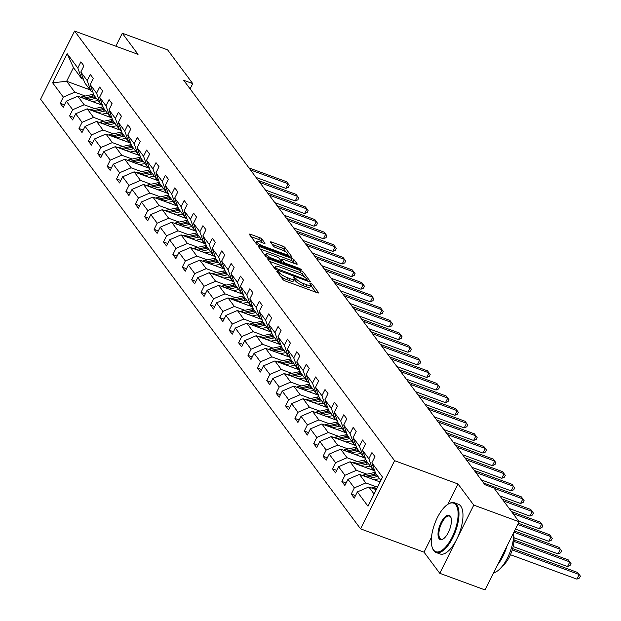 <?xml version="1.0" encoding="UTF-8"?>
<svg xmlns="http://www.w3.org/2000/svg" width="621" height="621" viewBox="0 0 621 621"><rect width="100%" height="100%" fill="white"/><g stroke="black" fill="none" stroke-linecap="round" stroke-linejoin="round"><path stroke-width="0.93" d="M277.517 271.028L276.687 271.121L282.959 279.551A2.08 0.489 26.5 0 0 285.334 280.995L317.362 292.763A2.08 0.489 26.5 0 0 318.635 292.895A2.08 0.489 26.5 0 0 318.55 292.623L312.27 284.193L309.724 283.091L310.593 284.371A6.66 1.576 26.5 0 1 310.857 285.249A6.66 1.576 26.5 0 1 306.79 284.814L304.119 283.836A6.66 1.576 26.5 0 1 296.535 279.209L294.067 277.106L293.174 277.013L294.043 278.293A6.66 1.576 26.5 0 1 294.307 279.171A6.66 1.576 26.5 0 1 290.24 278.736L287.57 277.758A6.66 1.576 26.5 0 1 279.986 273.131L277.517 271.028M261.922 239.069A2.08 0.489 26.5 0 0 259.555 237.618L250.566 234.319A2.08 0.489 26.5 0 0 249.293 234.187A2.08 0.489 26.5 0 0 249.378 234.459L256.349 243.82A2.08 0.489 26.5 0 0 258.716 245.264L290.744 257.032A2.08 0.489 26.5 0 0 292.017 257.164A2.08 0.489 26.5 0 0 291.94 256.892L284.969 247.531A2.08 0.489 26.5 0 0 282.594 246.087L271.742 242.097A2.08 0.489 26.5 0 0 270.469 241.965A2.08 0.489 26.5 0 0 270.554 242.237L273.535 246.242A2.08 0.489 26.5 0 0 275.91 247.694L281.29 249.665A5.566 1.32 26.5 0 1 287.849 254.276A5.566 1.32 26.5 0 1 284.449 253.911L263.366 246.164A5.566 1.32 26.5 0 1 256.799 241.561A5.566 1.32 26.5 0 1 260.207 241.926L263.715 243.215A2.08 0.489 26.5 0 0 264.988 243.347A2.08 0.489 26.5 0 0 264.903 243.075L261.922 239.069L261.006 240.909A2.08 0.489 26.5 0 0 258.631 239.465L251.024 236.671M138.041 54.353L122.298 33.223L167.616 49.874L192.743 83.61L183.684 80.28L484.892 484.698L493.959 488.028L519.086 521.764L473.769 505.114L458.026 483.984L394.583 460.681L74.59 31.05L138.041 54.353M268.94 258.988A2.08 0.489 26.5 0 0 267.667 258.856A2.08 0.489 26.5 0 0 267.752 259.128L274.723 268.489A2.08 0.489 26.5 0 0 277.09 269.933L309.118 281.701A2.08 0.489 26.5 0 0 310.391 281.833A2.08 0.489 26.5 0 0 310.306 281.561L303.335 272.2A2.08 0.489 26.5 0 0 300.968 270.756L268.94 258.988L268.419 260.028M265.532 256.155L258.561 246.793A2.08 0.489 26.5 0 1 258.483 246.521A2.08 0.489 26.5 0 1 259.757 246.653L291.785 258.421A2.08 0.489 26.5 0 1 294.152 259.865L297.133 263.871A2.08 0.489 26.5 0 1 297.218 264.142A2.08 0.489 26.5 0 1 295.945 264.01L282.959 259.236A2.08 0.489 26.5 0 0 281.686 259.104A2.08 0.489 26.5 0 0 281.771 259.376L283.75 262.039A2.08 0.489 26.5 0 0 286.118 263.483L299.64 268.451L301.356 269.654L300.471 269.561L267.907 257.599A2.08 0.489 26.5 0 1 265.532 256.155M122.298 33.223L115.832 46.202M431.502 537.181L424.027 552.17L439.769 573.299L473.769 505.114M439.769 573.299L485.086 589.95L519.086 521.764M83.377 79.201L81.576 78.533L73.449 67.627L67.169 53.693L77.819 67.999L80.893 61.821L83.905 65.865L80.831 72.036L87.204 80.606L90.286 74.427L93.297 78.471L90.216 84.642L96.597 93.212L99.671 87.033L102.682 91.077L99.608 97.249L105.981 105.811L109.063 99.639L112.075 103.684L108.993 109.855L115.374 118.417L118.448 112.246L121.46 116.282L118.378 122.461L124.759 131.023L127.841 124.852L130.845 128.889L127.771 135.067L134.152 143.63L137.225 137.458L140.237 141.495L137.156 147.666L143.536 156.236L146.618 150.065L149.622 154.101L146.548 160.272L152.929 168.842L156.003 162.663L159.015 166.707L155.933 172.879L162.314 181.448L165.396 175.269L168.4 179.314L165.326 185.485L171.706 194.047L174.78 187.876L177.792 191.92L174.711 198.091L181.091 206.653L184.173 200.482L187.177 204.519L184.103 210.698L190.484 219.26L193.558 213.088L196.57 217.125L193.488 223.304L199.869 231.866L202.951 225.695L205.955 229.731L202.881 235.91L209.254 244.472L212.335 238.301L215.347 242.337L212.266 248.509L218.646 257.078L221.72 250.9L224.732 254.944L221.658 261.115L228.031 269.685L231.113 263.506L234.125 267.55L231.043 273.721L237.424 282.291L240.498 276.112L243.51 280.156L240.436 286.328L246.809 294.89L249.89 288.718L252.902 292.755L249.821 298.934L256.201 307.496L259.275 301.325L262.287 305.361L259.205 311.54L265.586 320.102L268.668 313.931L271.672 317.968L268.598 324.146L274.979 332.709L278.053 326.537L281.065 330.574L277.983 336.745L284.364 345.315L287.445 339.136L290.449 343.18L287.376 349.351L293.756 357.921L296.83 351.742L299.842 355.786L296.76 361.958L303.141 370.527L306.223 364.348L309.227 368.393L306.153 374.564L312.534 383.126L315.608 376.955L318.62 380.999L315.538 387.17L321.919 395.732L325 389.561L328.004 393.598L324.93 399.777L331.311 408.339L334.385 402.167L337.397 406.204L334.315 412.383L340.696 420.945L343.778 414.774L346.782 418.81L343.708 424.981L350.081 433.551L353.163 427.38L356.175 431.416L353.093 437.588L359.474 446.157L362.548 439.978L365.559 444.023L362.485 450.194L368.858 458.764L371.94 452.585L374.952 456.629L371.87 462.8L382.52 477.107L368.005 506.224L357.354 491.917L354.273 498.096L351.269 494.052L354.343 487.881L347.962 479.311L344.888 485.49L341.876 481.446L344.958 475.275L338.577 466.713L335.495 472.884L332.491 468.839L335.565 462.668L329.184 454.106L326.11 460.277L323.099 456.241L326.18 450.062L319.799 441.5L316.718 447.671L313.714 443.635L316.788 437.456L310.407 428.894L307.333 435.065L304.321 431.028L307.403 424.849L301.022 416.287L297.94 422.459L294.936 418.422L298.01 412.251L291.637 403.681L288.555 409.86L285.544 405.816L288.625 399.645L282.245 391.075L279.171 397.254L276.159 393.209L279.233 387.038L272.86 378.468L269.778 384.647L266.766 380.603L269.848 374.432L263.467 365.87L260.393 372.041L257.381 367.997L260.455 361.826L254.082 353.264L251 359.435L247.989 355.398L251.07 349.219L244.69 340.657L241.616 346.829L238.604 342.792L241.685 336.613L235.305 328.051L232.223 334.222L229.219 330.186L232.293 324.015L225.912 315.445L222.838 321.616L219.826 317.579L222.908 311.408L216.527 302.838L213.445 309.017L210.441 304.973L213.515 298.802L207.135 290.232L204.061 296.411L201.049 292.367L204.13 286.196L197.75 277.634L194.668 283.805L191.664 279.76L194.738 273.589L188.357 265.027L185.283 271.198L182.271 267.162L185.353 260.983L178.972 252.421L175.89 258.592L172.886 254.556L175.96 248.377L169.58 239.815L166.506 245.986L163.494 241.949L166.575 235.77L160.195 227.208L157.113 233.38L154.109 229.343L157.183 223.172L150.81 214.602L147.728 220.781L144.716 216.737L147.798 210.566L141.417 201.996L138.343 208.175L135.331 204.13L138.405 197.959L132.032 189.397L128.951 195.568L125.939 191.524L129.021 185.353L122.64 176.791L119.566 182.962L116.554 178.926L119.628 172.747L113.255 164.185L110.173 170.356L107.161 166.319L110.243 160.14L103.862 151.578L100.788 157.75L97.776 153.713L100.858 147.534L94.477 138.972L91.396 145.143L88.392 141.107L91.466 134.936L85.085 126.366L82.011 132.545L78.999 128.5L82.081 122.329L75.7 113.759L72.618 119.938L69.614 115.894L72.688 109.723L66.307 101.153L63.233 107.332L60.221 103.288L63.303 97.117L52.645 82.818L67.169 53.693M81.576 78.533L77.819 67.999M394.583 460.681L360.584 528.867L40.59 99.236L74.59 31.05M94.656 108.628L84.161 104.778L77.78 96.216L102.465 105.283M77.78 96.216L66.307 101.153M84.161 104.778L72.688 109.723M92.77 91.807L90.961 91.14L84.58 82.577L80.831 72.036M90.961 91.14L87.204 80.606M104.041 121.235L93.554 117.385L87.173 108.815L111.858 117.881M87.173 108.815L75.7 113.759M93.554 117.385L82.081 122.329M102.154 104.406L100.354 103.746L93.973 95.184L90.216 84.642M100.354 103.746L96.597 93.212M113.433 133.841L102.939 129.991L96.558 121.421L121.242 130.488M96.558 121.421L85.085 126.366M102.939 129.991L91.466 134.936M111.547 117.012L109.738 116.352L103.358 107.782L99.608 97.249M109.738 116.352L105.981 105.811M122.818 146.447L112.331 142.597L105.95 134.027L130.635 143.094M105.95 134.027L94.477 138.972M112.331 142.597L100.858 147.534M120.932 129.618L119.123 128.958L112.75 120.389L108.993 109.855M119.123 128.958L115.374 118.417M132.211 159.054L121.716 155.196L115.335 146.634L140.02 155.7M115.335 146.634L103.862 151.578M121.716 155.196L110.243 160.14M130.325 142.225L128.516 141.565L122.135 132.995L118.378 122.461M128.516 141.565L124.759 131.023M141.596 171.66L131.101 167.802L124.728 159.24L149.405 168.307M124.728 159.24L113.255 164.185M131.101 167.802L119.628 172.747M139.709 154.831L137.901 154.163L131.528 145.601L127.771 135.067M137.901 154.163L134.152 143.63M150.988 184.266L140.493 180.408L134.113 171.846L158.797 180.913M134.113 171.846L122.64 176.791M140.493 180.408L129.021 185.353M149.102 167.437L147.293 166.77L140.913 158.208L137.156 147.666M147.293 166.77L143.536 156.236M160.373 196.873L149.878 193.015L143.505 184.453L168.182 193.519M143.505 184.453L132.032 189.397M149.878 193.015L138.405 197.959M158.487 180.043L156.678 179.376L150.305 170.814L146.548 160.272M156.678 179.376L152.929 168.842M169.766 209.471L159.271 205.621L152.89 197.059L177.575 206.125M152.89 197.059L141.417 201.996M159.271 205.621L147.798 210.566M167.872 192.642L166.071 191.982L159.69 183.42L155.933 172.879M166.071 191.982L162.314 181.448M179.151 222.077L168.656 218.227L162.283 209.657L186.96 218.724M162.283 209.657L150.81 214.602M168.656 218.227L157.183 223.172M177.264 205.248L175.456 204.588L169.075 196.019L165.326 185.485M175.456 204.588L171.706 194.047M188.536 234.684L178.048 230.833L171.668 222.264L196.352 231.33M171.668 222.264L160.195 227.208M178.048 230.833L166.575 235.77M186.649 217.855L184.848 217.195L178.468 208.625L174.711 198.091M184.848 217.195L181.091 206.653M197.928 247.29L187.433 243.432L181.053 234.87L205.737 243.937M181.053 234.87L169.58 239.815M187.433 243.432L175.96 248.377M196.042 230.461L194.233 229.801L187.852 221.231L184.103 210.698M194.233 229.801L190.484 219.26M207.313 259.896L196.826 256.038L190.445 247.476L215.13 256.543M190.445 247.476L178.972 252.421M196.826 256.038L185.353 260.983M205.427 243.067L203.626 242.4L197.245 233.838L193.488 223.304M203.626 242.4L199.869 231.866M216.706 272.503L206.211 268.645L199.83 260.083L224.515 269.149M199.83 260.083L188.357 265.027M206.211 268.645L194.738 273.589M214.819 255.673L213.011 255.006L206.63 246.444L202.881 235.91M213.011 255.006L209.254 244.472M226.091 285.109L215.603 281.251L209.223 272.689L233.907 281.755M209.223 272.689L197.75 277.634M215.603 281.251L204.13 286.196M224.204 268.28L222.403 267.612L216.023 259.05L212.266 248.509M222.403 267.612L218.646 257.078M235.483 297.707L224.988 293.857L218.608 285.295L243.292 294.362M218.608 285.295L207.135 290.232M224.988 293.857L213.515 298.802M233.597 280.886L231.788 280.218L225.407 271.656L221.658 261.115M231.788 280.218L228.031 269.685M244.868 310.314L234.381 306.464L228 297.894L252.685 306.96M228 297.894L216.527 302.838M234.381 306.464L222.908 311.408M242.982 293.485L241.181 292.825L234.8 284.263L231.043 273.721M241.181 292.825L237.424 282.291M254.261 322.92L243.766 319.07L237.385 310.5L262.07 319.567M237.385 310.5L225.912 315.445M243.766 319.07L232.293 324.015M252.374 306.091L250.566 305.431L244.185 296.861L240.436 286.328M250.566 305.431L246.809 294.89M263.646 335.526L253.158 331.676L246.778 323.106L271.462 332.173M246.778 323.106L235.305 328.051M253.158 331.676L241.685 336.613M261.759 318.697L259.951 318.037L253.578 309.468L249.821 298.934M259.951 318.037L256.201 307.496M273.038 348.133L262.543 344.275L256.163 335.713L280.847 344.779M256.163 335.713L244.69 340.657M262.543 344.275L251.07 349.219M271.152 331.303L269.343 330.644L262.962 322.074L259.205 311.54M269.343 330.644L265.586 320.102M282.423 360.739L271.928 356.881L265.555 348.319L290.24 357.385M265.555 348.319L254.082 353.264M271.928 356.881L260.455 361.826M280.537 343.91L278.728 343.242L272.355 334.68L268.598 324.146M278.728 343.242L274.979 332.709M291.816 373.345L281.321 369.487L274.94 360.925L299.625 369.992M274.94 360.925L263.467 365.87M281.321 369.487L269.848 374.432M289.929 356.516L288.121 355.849L281.74 347.286L277.983 336.745M288.121 355.849L284.364 345.315M301.201 385.944L290.706 382.094L284.333 373.531L309.01 382.598M284.333 373.531L272.86 378.468M290.706 382.094L279.233 387.038M299.314 369.122L297.506 368.455L291.133 359.893L287.376 349.351M297.506 368.455L293.756 357.921M310.593 398.55L300.098 394.7L293.717 386.13L318.402 395.197M293.717 386.13L282.245 391.075M300.098 394.7L288.625 399.645M308.699 381.721L306.898 381.061L300.517 372.499L296.76 361.958M306.898 381.061L303.141 370.527M319.978 411.156L309.483 407.306L303.11 398.736L327.787 407.803M303.11 398.736L291.637 403.681M309.483 407.306L298.01 412.251M318.092 394.327L316.283 393.667L309.902 385.098L306.153 374.564M316.283 393.667L312.534 383.126M329.363 423.763L318.876 419.912L312.495 411.343L337.18 420.409M312.495 411.343L301.022 416.287M318.876 419.912L307.403 424.849M327.477 406.934L325.676 406.274L319.295 397.704L315.538 387.17M325.676 406.274L321.919 395.732M338.755 436.369L328.261 432.511L321.88 423.949L346.565 433.016M321.88 423.949L310.407 428.894M328.261 432.511L316.788 437.456M336.869 419.54L335.061 418.88L328.68 410.31L324.93 399.777M335.061 418.88L331.311 408.339M348.14 448.975L337.653 445.117L331.272 436.555L355.957 445.622M331.272 436.555L319.799 441.5M337.653 445.117L326.18 450.062M346.254 432.146L344.453 431.479L338.072 422.917L334.315 412.383M344.453 431.479L340.696 420.945M357.533 461.582L347.038 457.724L340.657 449.162L365.342 458.228M340.657 449.162L329.184 454.106M347.038 457.724L335.565 462.668M355.647 444.752L353.838 444.085L347.457 435.523L343.708 424.981M353.838 444.085L350.081 433.551M366.918 474.188L356.431 470.33L350.05 461.768L374.735 470.834M350.05 461.768L338.577 466.713M356.431 470.33L344.958 475.275M365.032 457.359L363.231 456.691L356.85 448.129L353.093 437.588M363.231 456.691L359.474 446.157M376.31 486.786L365.816 482.936L359.435 474.374L380.099 481.958M359.435 474.374L347.962 479.311M365.816 482.936L354.343 487.881M374.424 469.957L372.616 469.297L366.235 460.735L362.485 450.194M372.616 469.297L368.858 458.764M374.083 494.037L368.827 486.973L376.241 489.697M368.827 486.973L357.354 491.917M424.027 552.17L360.584 528.867M190.104 88.904L192.743 83.61M73.449 67.627L66.649 81.266L74.776 92.172L85.263 96.03M89.991 89.835L66.649 81.266L52.645 82.818M380.883 480.398L375.627 473.334L371.87 462.8M74.776 92.172L63.303 97.117M355.515 495.612L351.269 494.052M346.122 483.006L341.876 481.446M336.737 470.4L332.491 468.839M327.345 457.793L323.099 456.241M317.96 445.195L313.714 443.635M308.567 432.589L304.321 431.028M299.182 419.982L294.936 418.422M289.79 407.376L285.544 405.816M280.405 394.77L276.159 393.209M271.012 382.163L266.766 380.603M261.627 369.557L257.381 367.997M252.235 356.959L247.989 355.398M242.85 344.352L238.604 342.792M233.465 331.746L229.219 330.186M224.072 319.14L219.826 317.579M214.687 306.533L210.441 304.973M205.295 293.927L201.049 292.367M195.91 281.321L191.664 279.76M186.517 268.714L182.271 267.162M177.132 256.116L172.886 254.556M167.74 243.51L163.494 241.949M158.355 230.903L154.109 229.343M148.962 218.297L144.716 216.737M139.578 205.691L135.331 204.13M130.185 193.084L125.939 191.524M120.8 180.478L116.554 178.926M111.407 167.88L107.161 166.319M102.023 155.273L97.776 153.713M92.63 142.667L88.392 141.107M83.245 130.061L78.999 128.5M73.86 117.454L69.614 115.894M64.468 104.848L60.221 103.288M458.026 483.984L447.912 504.268M280.622 276.407A6.66 1.576 26.5 0 0 286.654 279.597L287.57 277.758M294.307 279.171L293.391 281.018A6.66 1.576 26.5 0 1 289.324 280.583L286.654 279.597M310.857 285.249L309.941 287.096A6.66 1.576 26.5 0 1 305.874 286.661L303.203 285.683A6.66 1.576 26.5 0 1 295.619 281.049L294.175 279.45M315.988 292.258L310.717 285.528M304.764 277.191L302.419 274.04A2.08 0.489 26.5 0 0 300.052 272.596L269.398 261.332M307.744 281.189L307.069 280.281M276.562 268.528L306.339 279.869L307.224 279.962L306.308 278.619A6.66 1.576 26.5 0 0 298.724 273.993L279.512 266.929A6.66 1.576 26.5 0 0 275.445 266.502A6.66 1.576 26.5 0 0 275.708 267.379L276.562 268.528L276.089 269.483M260.207 249.005L290.861 260.261L291.785 258.421M294.571 263.506L293.236 261.713A2.08 0.489 26.5 0 0 290.861 260.261M281.197 261.682L282.012 262.784M269.475 254.292A5.566 1.32 26.5 0 0 266.075 253.927A5.566 1.32 26.5 0 0 272.642 258.53L280.071 261.262A2.08 0.489 26.5 0 0 281.336 261.394A2.08 0.489 26.5 0 0 281.259 261.123L279.279 258.46A2.08 0.489 26.5 0 0 276.904 257.016L269.475 254.292M262.341 242.71L261.006 240.909M286.165 252.211L284.045 249.378A2.08 0.489 26.5 0 0 281.678 247.926L272.2 244.449M289.37 256.527L287.787 254.4M371.723 488.036A5.62 4.945 -36.7 0 1 373.237 487.477L377.871 486.437M510.446 554.724L576.893 579.129L579.191 574.526L577.685 572.508L512.651 548.615M376.862 488.455L374.378 489.014L373.237 487.477M512.255 549.934L579.191 574.526L580.41 576.164L579.486 578.011L576.893 579.129M433.505 549.927A25.857 10.658 -69.8 0 0 452.057 537.305A25.857 10.658 -69.8 0 0 455.923 504.958A25.857 10.658 -69.8 0 0 448.137 504.136A25.857 10.658 -69.8 0 0 434.708 523.767A25.857 10.658 -69.8 0 0 432.232 547.427A25.857 10.658 -69.8 0 0 433.505 549.927M448.447 503.957A26.493 10.922 110.2 0 1 448.766 503.763A26.493 10.922 110.2 0 1 454.393 502.769A26.493 10.922 110.2 0 1 456.738 504.609A26.493 10.922 110.2 0 1 454.223 534.634A26.493 10.922 110.2 0 1 436.121 552.511A26.493 10.922 110.2 0 1 433.768 550.68A26.493 10.922 110.2 0 1 432.472 548.118A26.493 10.922 110.2 0 1 432.356 547.769M439.109 538.686A12.932 5.325 110.2 0 1 441.042 522.517A12.932 5.325 110.2 0 1 450.318 516.198A12.932 5.325 110.2 0 1 450.947 517.448A12.932 5.325 110.2 0 1 449.713 529.278A12.932 5.325 110.2 0 1 442.998 539.098A12.932 5.325 110.2 0 1 439.109 538.686M451.063 517.813A12.296 5.069 -69.8 0 0 450.582 516.951A12.296 5.069 -69.8 0 0 449.495 516.105A12.296 5.069 -69.8 0 0 441.096 524.396A12.296 5.069 -69.8 0 0 439.924 538.329A12.296 5.069 -69.8 0 0 441.019 539.183A12.296 5.069 -69.8 0 0 443.316 538.896M513.699 532.57A26.493 10.922 110.2 0 1 507.528 557.852A26.493 10.922 110.2 0 1 493.641 572.787M506.992 546.014A26.493 10.922 110.2 0 1 497.708 564.644M513.691 535.675A19.08 7.863 110.2 0 1 502.614 565.824M454.393 502.769L458.376 504.236A26.493 10.922 110.2 0 1 460.728 506.068A26.493 10.922 110.2 0 1 458.205 536.102A26.493 10.922 110.2 0 1 440.11 553.979L436.121 552.511M374.222 479.8L377.025 479.171A13.46 11.846 -36.7 0 1 379.726 478.838M369.93 478.224L376.73 476.695A16.216 14.267 -36.7 0 1 377.956 476.47M362.338 475.438A5.62 4.945 -36.7 0 1 363.852 474.879L373.718 472.659A16.216 14.267 -36.7 0 1 375.286 472.379M366.902 477.114L375.581 475.158A16.216 14.267 -36.7 0 1 376.815 474.933M513.171 546.565L567.509 566.531L569.806 561.92L568.3 559.901L514.048 539.975M376.093 473.963A16.216 14.267 143.3 0 0 374.859 474.188L364.993 476.408L363.852 474.879M513.978 541.411L569.806 561.92L571.017 563.565L570.101 565.405L567.509 566.531M364.837 467.194L367.632 466.565A13.46 11.846 -36.7 0 1 370.333 466.231M360.545 465.618L367.337 464.089A16.216 14.267 -36.7 0 1 368.564 463.864M352.945 462.831A5.62 4.945 -36.7 0 1 354.459 462.272L364.333 460.052A16.216 14.267 -36.7 0 1 365.893 459.773M357.517 464.508L366.196 462.552A16.216 14.267 -36.7 0 1 367.422 462.327M513.994 537.716L558.116 553.924L560.414 549.313L558.908 547.295L514.491 530.978M366.7 461.356A16.216 14.267 143.3 0 0 365.474 461.589L355.6 463.802L354.459 462.272M513.87 532.22L560.414 549.313L561.632 550.959L560.716 552.799L558.116 553.924M355.453 454.595L358.247 453.967A13.46 11.846 -36.7 0 1 360.948 453.625M351.152 453.012L357.952 451.483A16.216 14.267 -36.7 0 1 359.179 451.257M343.56 450.225A5.62 4.945 -36.7 0 1 345.074 449.666L354.94 447.446A16.216 14.267 -36.7 0 1 356.508 447.167M348.125 451.902L356.811 449.953A16.216 14.267 -36.7 0 1 358.038 449.72M515.43 529.084L548.731 541.318L551.029 536.707L549.523 534.689L518.349 523.239M357.316 448.75A16.216 14.267 143.3 0 0 356.089 448.983L346.215 451.203L345.074 449.666M517.728 524.481L551.029 536.707L552.24 538.353L551.324 540.192L548.731 541.318M346.06 441.989L348.855 441.36A13.46 11.846 -36.7 0 1 351.556 441.026M341.767 440.405L348.56 438.876A16.216 14.267 -36.7 0 1 349.794 438.651M334.168 437.619A5.62 4.945 -36.7 0 1 335.682 437.06L345.555 434.84A16.216 14.267 -36.7 0 1 347.116 434.56M338.74 439.295L347.418 437.347A16.216 14.267 -36.7 0 1 348.645 437.114M518.582 521.089L539.338 528.712L541.636 524.101L540.13 522.082L511.487 511.564M347.923 436.144A16.216 14.267 143.3 0 0 346.697 436.377L336.83 438.597A5.62 4.945 143.3 0 0 336.823 438.597L335.682 437.06M512.993 513.583L541.636 524.101L542.855 525.746L541.939 527.586L539.338 528.712M336.675 429.383L339.47 428.754A13.46 11.846 -36.7 0 1 342.171 428.42M332.375 427.807L339.175 426.278A16.216 14.267 -36.7 0 1 340.401 426.045M324.783 425.012A5.62 4.945 -36.7 0 1 326.297 424.453L336.163 422.233A16.216 14.267 -36.7 0 1 337.731 421.962M329.347 426.689L338.034 424.741A16.216 14.267 -36.7 0 1 339.26 424.508M509.197 508.483L529.954 516.105L532.251 511.502L530.745 509.476L502.102 498.958M338.538 423.538A16.216 14.267 143.3 0 0 337.312 423.77L327.438 425.99L326.297 424.453M503.608 500.976L532.251 511.502L533.47 513.14L532.546 514.988L529.954 516.105M327.283 416.776L330.077 416.148A13.46 11.846 -36.7 0 1 332.778 415.814M322.99 415.201L329.782 413.671A16.216 14.267 -36.7 0 1 331.016 413.439M315.39 412.406A5.62 4.945 -36.7 0 1 316.904 411.847L326.778 409.627A16.216 14.267 -36.7 0 1 328.338 409.355M319.962 414.083L328.641 412.134A16.216 14.267 -36.7 0 1 329.867 411.902M499.804 495.876L520.561 503.499L522.859 498.896L521.361 496.87L483.65 483.022M329.146 410.939A16.216 14.267 143.3 0 0 327.919 411.164L318.053 413.384L316.904 411.847M494.215 488.37L522.859 498.896L524.077 500.534L523.161 502.381L520.561 503.499M317.898 404.17L320.692 403.541A13.46 11.846 -36.7 0 1 323.394 403.208M313.597 402.594L320.397 401.065A16.216 14.267 -36.7 0 1 321.624 400.832M306.006 399.8A5.62 4.945 -36.7 0 1 307.519 399.241L317.385 397.021A16.216 14.267 -36.7 0 1 318.953 396.749M310.57 401.484L319.256 399.528A16.216 14.267 -36.7 0 1 320.483 399.303M481.353 479.94L511.176 490.893L513.474 486.29L511.968 484.271L474.258 470.415M319.761 398.333A16.216 14.267 143.3 0 0 318.534 398.558L308.66 400.778L307.519 399.241M475.764 472.434L513.474 486.29L514.693 487.927L513.769 489.775L511.176 490.893M308.505 391.564L311.3 390.935A13.46 11.846 -36.7 0 1 314.001 390.601M304.212 389.988L311.012 388.459A16.216 14.267 -36.7 0 1 312.239 388.234M296.613 387.201A5.62 4.945 -36.7 0 1 298.127 386.635L308 384.422A16.216 14.267 -36.7 0 1 309.561 384.143M301.185 388.878L309.863 386.922A16.216 14.267 -36.7 0 1 311.09 386.697M471.968 467.334L501.791 478.294L504.081 473.683L502.583 471.665L464.873 457.809M310.368 385.726A16.216 14.267 143.3 0 0 309.142 385.952L299.275 388.172L298.127 386.635M466.379 459.835L504.081 473.683L505.3 475.329L504.384 477.169L501.791 478.294M299.12 378.957L301.915 378.329A13.46 11.846 -36.7 0 1 304.616 377.995M294.82 377.382L301.62 375.852A16.216 14.267 -36.7 0 1 302.846 375.627M287.228 374.595A5.62 4.945 -36.7 0 1 288.742 374.036L298.608 371.816A16.216 14.267 -36.7 0 1 300.176 371.537M291.792 376.272L300.479 374.316A16.216 14.267 -36.7 0 1 301.705 374.09M462.575 454.727L492.399 465.688L494.696 461.077L493.19 459.059L455.48 445.21M300.983 373.12A16.216 14.267 143.3 0 0 299.757 373.345L289.883 375.565L288.742 374.036M456.986 447.229L494.696 461.077L495.915 462.723L494.991 464.562L492.399 465.688M289.728 366.359L292.522 365.73A13.46 11.846 -36.7 0 1 295.223 365.389M285.435 364.775L292.235 363.246A16.216 14.267 -36.7 0 1 293.461 363.021M277.835 361.989A5.62 4.945 -36.7 0 1 279.349 361.43L289.223 359.21A16.216 14.267 -36.7 0 1 290.791 358.93M282.408 363.665L291.086 361.717A16.216 14.267 -36.7 0 1 292.312 361.484M453.19 442.129L483.014 453.082L485.312 448.471L483.806 446.452L446.095 432.604M291.591 360.514A16.216 14.267 143.3 0 0 290.364 360.747L280.498 362.967L279.349 361.43M447.601 434.622L485.312 448.471L486.522 450.116L485.606 451.956L483.014 453.082M280.343 353.753L283.137 353.124A13.46 11.846 -36.7 0 1 285.839 352.782M276.042 352.169L282.842 350.64A16.216 14.267 -36.7 0 1 284.069 350.415M268.451 349.382A5.62 4.945 -36.7 0 1 269.964 348.823L279.83 346.603A16.216 14.267 -36.7 0 1 281.398 346.324M273.015 351.059L281.701 349.111A16.216 14.267 -36.7 0 1 282.928 348.878M443.798 429.522L473.621 440.475L475.919 435.864L474.413 433.846L436.703 419.998M282.206 347.907A16.216 14.267 143.3 0 0 280.979 348.14L271.105 350.36L269.964 348.823M438.209 422.016L475.919 435.864L477.138 437.51L476.214 439.35L473.621 440.475M270.95 341.146L273.752 340.518A13.46 11.846 -36.7 0 1 276.446 340.184M266.657 339.571L273.457 338.041A16.216 14.267 -36.7 0 1 274.684 337.808M259.058 336.776A5.62 4.945 -36.7 0 1 260.579 336.217L270.445 333.997A16.216 14.267 -36.7 0 1 272.014 333.725M263.63 338.453L272.308 336.504A16.216 14.267 -36.7 0 1 273.535 336.272M434.413 416.916L464.236 427.869L466.534 423.266L465.028 421.24L427.318 407.392M272.813 335.301A16.216 14.267 143.3 0 0 271.587 335.534L261.72 337.754L260.579 336.217M428.824 409.41L466.534 423.266L467.745 424.904L466.829 426.743L464.236 427.869M261.565 328.54L264.36 327.911A13.46 11.846 -36.7 0 1 267.061 327.577M257.265 326.964L264.065 325.435A16.216 14.267 -36.7 0 1 265.291 325.202M249.673 324.17A5.62 4.945 -36.7 0 1 251.187 323.611L261.061 321.391A16.216 14.267 -36.7 0 1 262.621 321.119M254.237 325.846L262.924 323.898A16.216 14.267 -36.7 0 1 264.15 323.665M425.02 404.31L454.844 415.263L457.141 410.66L455.635 408.634L417.925 394.785M263.428 322.703A16.216 14.267 143.3 0 0 262.202 322.928L252.328 325.148L251.187 323.611M419.431 396.803L457.141 410.66L458.36 412.297L457.436 414.145L454.844 415.263M252.173 315.934L254.975 315.305A13.46 11.846 -36.7 0 1 257.668 314.971M247.88 314.358L254.68 312.829A16.216 14.267 -36.7 0 1 255.906 312.596M240.288 311.563A5.62 4.945 -36.7 0 1 241.802 311.005L251.668 308.784A16.216 14.267 -36.7 0 1 253.236 308.513M244.853 313.248L253.531 311.292A16.216 14.267 -36.7 0 1 254.765 311.067M415.635 391.704L445.459 402.656L447.757 398.053L446.251 396.035L408.54 382.179M254.043 310.096A16.216 14.267 143.3 0 0 252.809 310.321L242.943 312.542L241.802 311.005M410.046 384.197L447.757 398.053L448.967 399.691L448.052 401.539L445.459 402.656M242.788 303.327L245.582 302.699A13.46 11.846 -36.7 0 1 248.284 302.365M238.487 301.752L245.287 300.222A16.216 14.267 -36.7 0 1 246.514 299.99M230.896 298.965A5.62 4.945 -36.7 0 1 232.409 298.398L242.283 296.186A16.216 14.267 -36.7 0 1 243.843 295.906M235.468 300.642L244.146 298.685A16.216 14.267 -36.7 0 1 245.373 298.46M406.243 379.097L436.066 390.05L438.364 385.447L436.858 383.429L399.156 369.573M244.651 297.49A16.216 14.267 143.3 0 0 243.424 297.715L233.55 299.935L232.409 298.398M400.654 371.599L438.364 385.447L439.583 387.085L438.659 388.932L436.066 390.05M233.395 290.721L236.197 290.092A13.46 11.846 -36.7 0 1 238.899 289.759M229.102 289.145L235.902 287.616A16.216 14.267 -36.7 0 1 237.129 287.391M221.511 286.359A5.62 4.945 -36.7 0 1 223.024 285.8L232.891 283.58A16.216 14.267 -36.7 0 1 234.459 283.3M226.075 288.035L234.754 286.079A16.216 14.267 -36.7 0 1 235.988 285.854M396.858 366.491L426.681 377.452L428.979 372.841L427.473 370.822L389.763 356.966M235.266 284.884A16.216 14.267 143.3 0 0 234.032 285.109L224.165 287.329L223.024 285.8M391.269 358.992L428.979 372.841L430.19 374.486L429.274 376.326L426.681 377.452M224.01 278.115L226.805 277.486A13.46 11.846 -36.7 0 1 229.506 277.152M219.718 276.539L226.51 275.01A16.216 14.267 -36.7 0 1 227.736 274.785M212.118 273.752A5.62 4.945 -36.7 0 1 213.632 273.193L223.506 270.973A16.216 14.267 -36.7 0 1 225.066 270.694M216.69 275.429L225.369 273.473A16.216 14.267 -36.7 0 1 226.595 273.248M387.465 353.892L417.289 364.845L419.586 360.234L418.08 358.216L380.378 344.368M225.873 272.277A16.216 14.267 143.3 0 0 224.647 272.51L214.773 274.723A5.62 4.945 143.3 0 0 214.773 274.73L213.632 273.193M381.876 346.386L419.586 360.234L420.805 361.88L419.889 363.72L417.289 364.845M214.625 265.516L217.42 264.888A13.46 11.846 -36.7 0 1 220.121 264.546M210.325 263.933L217.125 262.404A16.216 14.267 -36.7 0 1 218.351 262.178M202.733 261.146A5.62 4.945 -36.7 0 1 204.247 260.587L214.113 258.367A16.216 14.267 -36.7 0 1 215.681 258.088M207.298 262.823L215.984 260.874A16.216 14.267 -36.7 0 1 217.21 260.641M378.08 341.286L407.904 352.239L410.202 347.628L408.696 345.61L370.985 331.761M216.488 259.671A16.216 14.267 143.3 0 0 215.262 259.904L205.388 262.124L204.247 260.587M372.491 333.78L410.202 347.628L411.413 349.274L410.497 351.113L407.904 352.239M205.233 252.91L208.027 252.281A13.46 11.846 -36.7 0 1 210.729 251.947M200.94 251.326L207.732 249.805A16.216 14.267 -36.7 0 1 208.966 249.572M193.341 248.54A5.62 4.945 -36.7 0 1 194.854 247.981L204.728 245.761A16.216 14.267 -36.7 0 1 206.288 245.489M197.913 250.216L206.591 248.268A16.216 14.267 -36.7 0 1 207.818 248.035M368.695 328.68L398.511 339.633L400.809 335.022L399.303 333.003L361.601 319.155M207.096 247.065A16.216 14.267 143.3 0 0 205.869 247.298L196.003 249.518A5.62 4.945 143.3 0 0 195.995 249.518L194.854 247.981M363.106 321.173L400.809 335.022L402.028 336.667L401.112 338.507L398.511 339.633M195.848 240.304L198.642 239.675A13.46 11.846 -36.7 0 1 201.344 239.341M191.547 238.728L198.347 237.199A16.216 14.267 -36.7 0 1 199.574 236.966M183.956 235.933A5.62 4.945 -36.7 0 1 185.469 235.375L195.336 233.154A16.216 14.267 -36.7 0 1 196.904 232.883M188.52 237.61L197.206 235.662A16.216 14.267 -36.7 0 1 198.433 235.429M359.303 316.073L389.126 327.026L391.424 322.423L389.918 320.397L352.208 306.549M197.711 234.459A16.216 14.267 143.3 0 0 196.484 234.691L186.611 236.911L185.469 235.375M353.714 308.567L391.424 322.423L392.635 324.061L391.719 325.909L389.126 327.026M186.455 227.697L189.25 227.069A13.46 11.846 -36.7 0 1 191.951 226.735M182.163 226.122L188.955 224.592A16.216 14.267 -36.7 0 1 190.189 224.36M174.563 223.327A5.62 4.945 -36.7 0 1 176.077 222.768L185.951 220.548A16.216 14.267 -36.7 0 1 187.511 220.276M179.135 225.012L187.814 223.055A16.216 14.267 -36.7 0 1 189.04 222.83M349.918 303.467L379.734 314.42L382.031 309.817L380.533 307.799L342.823 293.943M188.318 221.86A16.216 14.267 143.3 0 0 187.092 222.085L177.226 224.305A5.62 4.945 143.3 0 0 177.218 224.305L176.077 222.768M344.329 295.961L382.031 309.817L383.25 311.455L382.334 313.302L379.734 314.42M177.07 215.091L179.865 214.462A13.46 11.846 -36.7 0 1 182.566 214.129M172.77 213.515L179.57 211.986A16.216 14.267 -36.7 0 1 180.796 211.753M165.178 210.721A5.62 4.945 -36.7 0 1 166.692 210.162L176.558 207.942A16.216 14.267 -36.7 0 1 178.126 207.67M169.743 212.405L178.429 210.449A16.216 14.267 -36.7 0 1 179.655 210.224M340.525 290.861L370.349 301.814L372.647 297.211L371.141 295.192L333.43 281.336M178.933 209.254A16.216 14.267 143.3 0 0 177.707 209.479L167.833 211.699L166.692 210.162M334.936 283.362L372.647 297.211L373.865 298.848L372.942 300.696L370.349 301.814M167.678 202.485L170.472 201.856A13.46 11.846 -36.7 0 1 173.174 201.522M163.385 200.909L170.185 199.38A16.216 14.267 -36.7 0 1 171.412 199.155M155.786 198.122A5.62 4.945 -36.7 0 1 157.299 197.563L167.173 195.343A16.216 14.267 -36.7 0 1 168.733 195.064M160.358 199.799L169.036 197.843A16.216 14.267 -36.7 0 1 170.263 197.618M331.14 278.255L360.964 289.215L363.254 284.604L361.756 282.586L324.046 268.73M169.541 196.647A16.216 14.267 143.3 0 0 168.314 196.873L158.448 199.093L157.299 197.563M325.551 270.756L363.254 284.604L364.473 286.25L363.557 288.09L360.964 289.215M158.293 189.879L161.087 189.25A13.46 11.846 -36.7 0 1 163.789 188.916M153.992 188.303L160.792 186.774A16.216 14.267 -36.7 0 1 162.019 186.548M146.401 185.516A5.62 4.945 -36.7 0 1 147.914 184.957L157.781 182.737A16.216 14.267 -36.7 0 1 159.349 182.458M150.965 187.193L159.651 185.237A16.216 14.267 -36.7 0 1 160.878 185.011M321.748 265.656L351.571 276.609L353.869 271.998L352.363 269.98L314.653 256.131M160.156 184.041A16.216 14.267 143.3 0 0 158.929 184.274L149.056 186.486L147.914 184.957M316.159 258.15L353.869 271.998L355.088 273.644L354.164 275.483L351.571 276.609M148.9 177.28L151.695 176.651A13.46 11.846 -36.7 0 1 154.396 176.31M144.608 175.696L151.408 174.167A16.216 14.267 -36.7 0 1 152.634 173.942M137.008 172.91A5.62 4.945 -36.7 0 1 138.522 172.351L148.396 170.131A16.216 14.267 -36.7 0 1 149.964 169.851M141.58 174.586L150.259 172.638A16.216 14.267 -36.7 0 1 151.485 172.405M312.363 253.05L342.187 264.003L344.476 259.392L342.978 257.373L305.268 243.525M150.763 171.435A16.216 14.267 143.3 0 0 149.537 171.668L139.671 173.888L138.522 172.351M306.774 245.543L344.476 259.392L345.695 261.037L344.779 262.877L342.187 264.003M139.515 164.674L142.31 164.045A13.46 11.846 -36.7 0 1 145.011 163.711M135.215 163.09L142.015 161.561A16.216 14.267 -36.7 0 1 143.241 161.336M127.623 160.303A5.62 4.945 -36.7 0 1 129.137 159.744L139.003 157.524A16.216 14.267 -36.7 0 1 140.571 157.245M132.188 161.98L140.874 160.032A16.216 14.267 -36.7 0 1 142.1 159.799M302.97 240.443L332.794 251.396L335.092 246.785L333.586 244.767L295.875 230.919M141.378 158.829A16.216 14.267 143.3 0 0 140.152 159.061L130.278 161.281L129.137 159.744M297.381 232.937L335.092 246.785L336.31 248.431L335.387 250.271L332.794 251.396M130.123 152.067L132.925 151.439A13.46 11.846 -36.7 0 1 135.619 151.105M125.83 150.492L132.63 148.962A16.216 14.267 -36.7 0 1 133.857 148.73M118.231 147.697A5.62 4.945 -36.7 0 1 119.744 147.138L129.618 144.918A16.216 14.267 -36.7 0 1 131.186 144.646M122.803 149.374L131.481 147.425A16.216 14.267 -36.7 0 1 132.708 147.193M293.586 227.837L323.409 238.79L325.707 234.187L324.201 232.161L286.491 218.313M131.986 146.222A16.216 14.267 143.3 0 0 130.759 146.455L120.893 148.675L119.744 147.138M287.997 220.331L325.707 234.187L326.918 235.825L326.002 237.672L323.409 238.79M120.738 139.461L123.532 138.832A13.46 11.846 -36.7 0 1 126.234 138.499M116.438 137.885L123.237 136.356A16.216 14.267 -36.7 0 1 124.464 136.123M108.846 135.091A5.62 4.945 -36.7 0 1 110.359 134.532L120.233 132.312A16.216 14.267 -36.7 0 1 121.794 132.04M113.41 136.767L122.096 134.819A16.216 14.267 -36.7 0 1 123.323 134.586M284.193 215.231L314.016 226.184L316.314 221.581L314.808 219.555L277.098 205.706M122.601 133.624A16.216 14.267 143.3 0 0 121.374 133.849L111.501 136.069L110.359 134.532M278.604 207.725L316.314 221.581L317.533 223.218L316.609 225.066L314.016 226.184M111.345 126.855L114.148 126.226A13.46 11.846 -36.7 0 1 116.841 125.892M107.053 125.279L113.853 123.75A16.216 14.267 -36.7 0 1 115.079 123.517M99.461 122.484A5.62 4.945 -36.7 0 1 100.975 121.926L110.841 119.706A16.216 14.267 -36.7 0 1 112.409 119.434M104.025 124.169L112.704 122.213A16.216 14.267 -36.7 0 1 113.938 121.988M274.808 202.625L304.632 213.577L306.929 208.974L305.423 206.956L267.713 193.1M113.216 121.017A16.216 14.267 143.3 0 0 111.982 121.242L102.116 123.463L100.975 121.926M269.219 195.118L306.929 208.974L308.14 210.612L307.224 212.46L304.632 213.577M101.96 114.248L104.755 113.62A13.46 11.846 -36.7 0 1 107.456 113.286M97.66 112.673L104.46 111.143A16.216 14.267 -36.7 0 1 105.686 110.918M90.068 109.886A5.62 4.945 -36.7 0 1 91.582 109.319L101.456 107.107A16.216 14.267 -36.7 0 1 103.016 106.828M94.64 111.563L103.319 109.606A16.216 14.267 -36.7 0 1 104.545 109.381M265.415 190.018L295.239 200.979L297.537 196.368L296.031 194.35L258.328 180.494M103.823 108.411A16.216 14.267 143.3 0 0 102.597 108.636L92.723 110.856L91.582 109.319M259.826 182.52L297.537 196.368L298.755 198.014L297.832 199.853L295.239 200.979M92.568 101.642L95.37 101.013A13.46 11.846 -36.7 0 1 98.071 100.68M88.275 100.066L95.075 98.537A16.216 14.267 -36.7 0 1 96.302 98.312M80.683 97.28A5.62 4.945 -36.7 0 1 82.197 96.721L92.063 94.501A16.216 14.267 -36.7 0 1 93.631 94.221M85.248 98.956L93.926 97A16.216 14.267 -36.7 0 1 95.16 96.775M256.031 177.412L285.854 188.373L288.152 183.762L286.646 181.743L248.936 167.895M94.439 95.805A16.216 14.267 143.3 0 0 93.204 96.03L83.338 98.25L82.197 96.721M250.442 169.913L288.152 183.762L289.363 185.407L288.447 187.247L285.854 188.373M279.264 274.583L279.986 273.131M289.324 280.583L290.24 278.736M294.804 279.962L295.728 278.115M295.619 281.049L296.535 279.209M303.203 285.683L304.119 283.836M305.874 286.661L306.79 284.814M311.354 286.04L312.27 284.193M278.449 273.496L279.178 272.037M300.052 272.596L300.968 270.756M302.419 274.04L303.335 272.2M277.882 270.22L278.224 269.545M305.998 280.552L306.339 279.869M275.01 268.777L275.708 267.379M259.236 247.694L259.757 246.653M293.236 261.713L294.152 259.865M281.041 260.836L281.771 259.376M283.168 263.203L283.75 262.039M285.776 264.166L286.118 263.483M299.299 269.134L299.64 268.451M272.301 259.213L272.642 258.53M279.729 261.946L280.071 261.262M263.025 246.847L263.366 246.164M284.108 254.594L284.449 253.911M271.222 243.137L271.742 242.097M281.678 247.926L282.594 246.087M284.045 249.378L284.969 247.531M250.046 235.359L250.566 234.319M258.631 239.465L259.555 237.618M375.581 475.158L376.73 476.695M373.718 472.659L374.859 474.188M366.196 462.552L367.337 464.089M364.333 460.052L365.474 461.589M356.811 449.953L357.952 451.483M354.94 447.446L356.089 448.983M347.418 437.347L348.56 438.876M345.555 434.84L346.697 436.377M338.034 424.741L339.175 426.278M336.163 422.233L337.312 423.77M328.641 412.134L329.782 413.671M326.778 409.627L327.919 411.164M319.256 399.528L320.397 401.065M317.385 397.021L318.534 398.558M309.863 386.922L311.012 388.459M308 384.422L309.142 385.952M300.479 374.316L301.62 375.852M298.608 371.816L299.757 373.345M291.086 361.717L292.235 363.246M289.223 359.21L290.364 360.747M281.701 349.111L282.842 350.64M279.83 346.603L280.979 348.14M272.308 336.504L273.457 338.041M270.445 333.997L271.587 335.534M262.924 323.898L264.065 325.435M261.061 321.391L262.202 322.928M253.531 311.292L254.68 312.829M251.668 308.784L252.809 310.321M244.146 298.685L245.287 300.222M242.283 296.186L243.424 297.715M234.754 286.079L235.902 287.616M232.891 283.58L234.032 285.109M225.369 273.473L226.51 275.01M223.506 270.973L224.647 272.51M215.984 260.874L217.125 262.404M214.113 258.367L215.262 259.904M206.591 248.268L207.732 249.805M204.728 245.761L205.869 247.298M197.206 235.662L198.347 237.199M195.336 233.154L196.484 234.691M187.814 223.055L188.955 224.592M185.951 220.548L187.092 222.085M178.429 210.449L179.57 211.986M176.558 207.942L177.707 209.479M169.036 197.843L170.185 199.38M167.173 195.343L168.314 196.873M159.651 185.237L160.792 186.774M157.781 182.737L158.929 184.274M150.259 172.638L151.408 174.167M148.396 170.131L149.537 171.668M140.874 160.032L142.015 161.561M139.003 157.524L140.152 159.061M131.481 147.425L132.63 148.962M129.618 144.918L130.759 146.455M122.096 134.819L123.237 136.356M120.233 132.312L121.374 133.849M112.704 122.213L113.853 123.75M110.841 119.706L111.982 121.242M103.319 109.606L104.46 111.143M101.456 107.107L102.597 108.636M93.926 97L95.075 98.537M92.063 94.501L93.204 96.03M306.79 280.839L307.224 279.962M274.56 268.272L275.445 266.502M280.909 260.657L281.686 259.104M265.198 255.697L266.075 253.927M280.863 262.357L281.336 261.394M255.945 243.277L256.799 241.561M287.135 255.705L287.849 254.276M432.232 547.427L432.472 548.118M448.137 504.136L448.766 503.763"/></g></svg>
